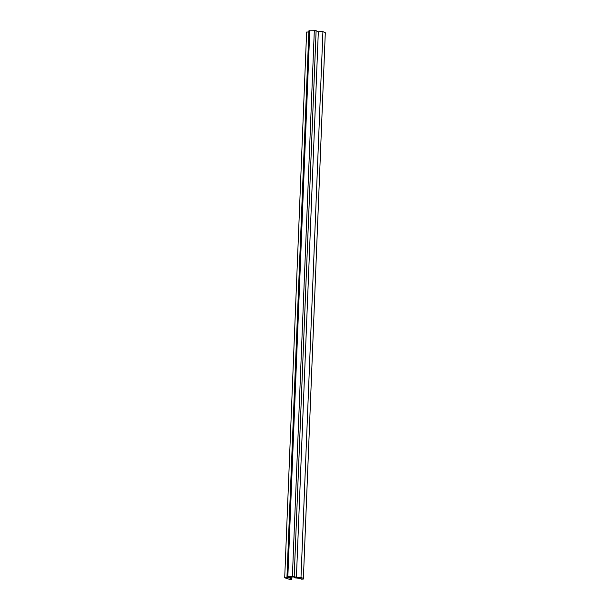 <?xml version="1.0" encoding="UTF-8"?>
<svg xmlns="http://www.w3.org/2000/svg" width="610" height="610" viewBox="0 0 610 610"><rect width="100%" height="100%" fill="white"/><g stroke="black" fill="none" stroke-linecap="round" stroke-linejoin="round"><path stroke-width="0.91" d="M291.74 579.454A5.543 0.938 2.3 0 1 291.283 579.332L290.84 579.34A6.001 1.014 2.3 0 1 289.918 578.753A6.001 1.014 2.3 0 1 290.108 578.516L290.535 578.562A5.543 0.938 2.3 0 1 291.267 578.303L290.84 578.257A6.001 1.014 2.3 0 1 291.984 578.074L288.965 576.663L289.475 576.48L292.647 576.564L295.667 577.967A6.001 1.014 2.3 0 1 297.413 578.067L297.23 578.135A5.543 0.938 2.3 0 1 298.923 578.326L299.113 578.257A6.001 1.014 2.3 0 1 301.805 579.035L301.363 579.042A5.543 0.938 2.3 0 1 301.447 579.18L303.193 579.126L303.383 578.448L300.997 577.334L296.407 577.464L294.195 576.435L287.851 576.358L287.074 576.633L289.292 577.67L284.702 577.8L289.994 579.5L291.74 579.454L291.793 578.097M303.383 578.448L325.298 32.711L322.919 31.606L318.329 31.735L316.117 30.698L308.896 30.813L286.974 576.541M291.984 578.074L292.045 576.442M290.84 579.34L290.878 578.41M291.283 579.332L291.328 578.158M308.851 32.002L306.616 32.063L284.702 577.8M296.407 577.464L318.329 31.735M300.997 577.334L322.919 31.606M287.851 576.358L309.773 30.63M292.396 576.236L314.318 30.5M294.195 576.435L316.117 30.698"/></g></svg>
